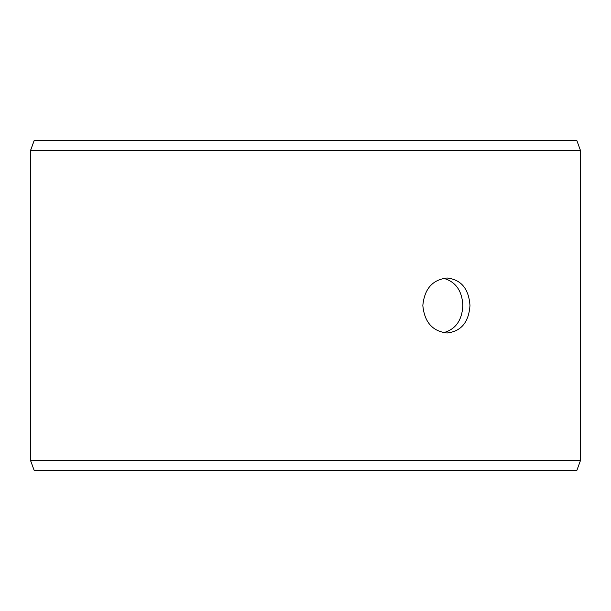 <?xml version="1.0" encoding="UTF-8"?>
<svg xmlns="http://www.w3.org/2000/svg" width="611" height="611" viewBox="0 0 611 611"><rect width="100%" height="100%" fill="white"/><g stroke="black" fill="none" stroke-linecap="round" stroke-linejoin="round"><path stroke-width="0.92" d="M30.588 460.572L34.193 470.47L30.55 460.572L30.55 150.428L34.155 140.53L576.845 140.53L580.45 150.428L30.588 150.428L30.588 460.572L580.45 460.572L580.45 150.428M34.193 140.53L30.588 150.428M34.193 470.47L576.845 470.47L580.45 460.572M443.555 332.682C455.63 329.382 462.069 320.324 462.848 305.5C462.084 290.699 455.653 281.64 443.555 278.318M469.966 305.5C468.805 322.203 461.183 331.368 447.107 332.995C432.557 331.368 424.469 322.211 422.835 305.508C424.462 288.804 432.55 279.639 447.107 278.005C461.175 279.617 468.797 288.782 469.966 305.5"/></g></svg>

